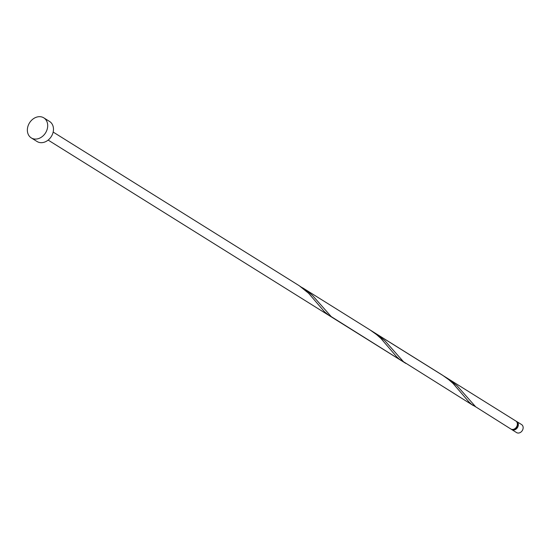 <?xml version="1.0" encoding="UTF-8"?>
<svg xmlns="http://www.w3.org/2000/svg" width="550" height="550" viewBox="0 0 550 550"><rect width="100%" height="100%" fill="white"/><g stroke="black" fill="none" stroke-linecap="round" stroke-linejoin="round"><path stroke-width="0.82" d="M516.773 421.561L521.586 424.566A4.73 3.781 122 0 1 522.5 430.217A4.73 3.781 122 0 1 516.581 432.589L511.761 429.578A4.73 3.781 -58 0 0 517.688 427.206A4.73 3.781 -58 0 0 516.773 421.561A4.73 3.781 -58 0 0 516.264 421.3M514.051 429.124A3.781 3.025 -58 0 0 517 426.876A3.781 3.025 -58 0 0 517.364 423.816M43.794 117.851L49.569 121.461A11.818 9.453 122 0 1 51.851 135.582A11.818 9.453 122 0 1 37.049 141.508L31.267 137.899A11.818 9.453 122 0 1 28.992 123.777A11.818 9.453 122 0 1 43.794 117.851A11.818 9.453 122 0 1 46.069 131.972A11.818 9.453 122 0 1 31.267 137.899M446.909 377.933L457.132 385.846L475.702 406.828L510.799 428.979A4.73 3.781 -58 0 0 516.718 426.607A4.73 3.781 -58 0 0 516.148 421.204L372.329 331.43M403.569 361.804L399.266 359.171L396.619 356.744L380.916 338.449L376.523 334.558L370.067 329.952L442.296 375.052L448.752 379.665L453.145 383.556L468.854 401.851L471.494 404.277L475.798 406.911M473.406 405.625L403.473 361.721L384.904 340.739L374.674 332.826M405.783 363.399L331.238 316.621L312.668 295.632L308.206 291.782L300.101 286.33M53.157 132.062L299.111 285.643A4.73 3.781 -58 0 1 299.447 285.89L308.681 293.349L324.39 311.644L328.941 315.418L48.153 140.085M511.308 429.234A4.73 3.781 -58 0 0 511.761 429.578M370.067 329.952L302.438 287.719M401.177 360.525L328.941 315.418"/></g></svg>

